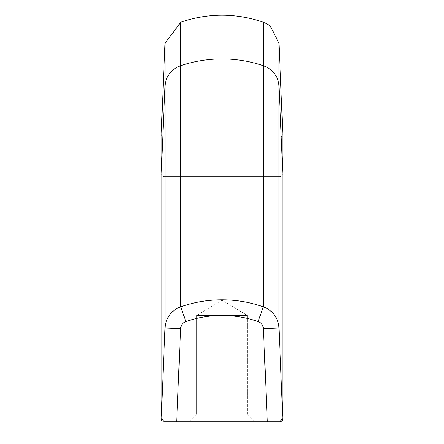 <?xml version="1.0" encoding="UTF-8"?>
<svg xmlns="http://www.w3.org/2000/svg" width="444" height="444" viewBox="0 0 444 444"><rect width="100%" height="100%" fill="white"/><g stroke="black" fill="none" stroke-linecap="round" stroke-linejoin="round"><path stroke-width="0.33" stroke-dasharray="2.22 1.67" d="M255.172 421.8L247.352 413.98L196.648 413.98L247.352 413.98L196.648 413.98L196.648 315.456L247.352 315.456L196.648 315.456L247.352 315.456L196.648 315.456L247.352 315.456L196.648 315.456L247.352 315.456L196.648 315.456L222 300.222L247.352 315.456L247.352 413.98L196.648 413.98L247.352 413.98L196.648 413.98L196.648 315.456L222 300.222L247.352 315.456L247.352 413.98L255.172 421.8L188.828 421.8L255.172 421.8L188.828 421.8L255.172 421.8L247.352 413.98L196.648 413.98L196.648 315.456L222 300.222L247.352 315.456L247.352 413.98L255.172 421.8L188.828 421.8L255.172 421.8M161.838 420.64A3.13 3.13 0 0 0 164.274 421.8A3.13 3.13 0 0 1 161.821 420.612A3.13 3.13 0 0 0 164.274 421.8L161.15 418.537L165.018 327.966L180.647 328.638L176.662 421.8L279.726 421.8L279.726 176.546A3.13 3.014 180 0 0 282.856 173.526A3.13 3.014 0 0 0 282.85 173.399L282.85 133.916M176.662 421.8L279.859 421.794M196.648 413.98L247.352 413.98L247.352 315.456L222 300.222L196.648 315.456L196.648 413.98L188.828 421.8L196.648 413.98M161.15 173.654A3.13 3.014 180 0 0 164.274 176.546L279.726 176.546A3.13 3.014 0 0 0 282.856 173.526L282.856 418.67A3.13 3.13 0 0 0 282.85 418.537L278.982 327.966A23.46 23.46 0 0 0 263.281 306.826A125.108 125.108 0 0 0 180.719 306.826A23.46 23.46 0 0 0 165.018 327.966A23.46 23.46 0 0 1 180.719 306.826A125.108 125.108 0 0 1 263.281 306.826A23.46 23.46 0 0 1 278.982 327.966L282.85 418.537L282.162 420.64M282.856 418.67A3.13 3.13 0 0 0 282.85 418.537L278.982 327.966A23.46 23.46 0 0 0 263.281 306.826A125.108 125.108 0 0 0 180.719 306.826A23.46 23.46 0 0 0 165.018 327.966L161.15 418.537A3.13 3.13 0 0 0 161.144 418.67A3.13 3.13 0 0 1 161.15 418.537A3.13 3.13 0 0 0 161.144 418.67L161.144 173.526A3.13 3.014 0 0 0 164.274 176.546L164.274 421.8L164.274 137.174L164.274 176.546L279.726 176.546L279.726 421.8M267.338 421.8L263.353 328.638L278.982 327.966A23.46 23.46 0 0 0 263.281 306.826A125.108 125.108 0 0 0 180.719 306.826A23.46 23.46 0 0 0 165.018 327.966L161.15 418.537L161.15 173.399A3.13 3.014 0 0 0 161.144 173.526L161.144 134.049M282.85 418.537L282.85 173.399L278.982 86.086A23.46 22.616 0 0 0 263.281 65.701A125.108 120.613 0 0 0 180.719 65.701L180.719 306.826L185.875 321.589A7.82 7.82 0 0 0 180.647 328.638M263.281 22.2L263.281 306.826L258.125 321.589A109.474 109.474 0 0 0 185.875 321.589M263.353 328.638A7.82 7.82 0 0 0 258.125 321.589M279.726 176.546L279.726 137.174L279.726 176.546M180.719 22.2L180.719 65.701A23.46 22.616 0 0 0 165.018 86.086L161.15 173.399L161.15 133.916M165.018 327.966L165.018 43.34M278.982 327.966L278.982 43.34M161.15 134.182L162.088 136.28L164.274 137.174L279.726 137.174L281.912 136.28L282.85 134.182"/><path stroke-width="0.67" d="M164.274 421.8L279.726 421.8L267.338 421.8L263.353 328.638L278.982 327.966A23.46 23.46 0 0 0 263.281 306.826A125.108 125.108 0 0 0 180.719 306.826A23.46 23.46 0 0 0 165.018 327.966L161.15 418.537L164.274 421.8L176.662 421.8L180.647 328.638A7.82 7.82 0 0 1 185.875 321.589A109.474 109.474 0 0 1 258.125 321.589A7.82 7.82 0 0 1 263.353 328.638M282.162 420.64L279.859 421.794M279.726 421.8A3.13 3.13 0 0 0 282.856 418.67A3.13 3.13 0 0 1 279.726 421.8A3.13 3.13 0 0 0 282.856 418.67A3.13 3.13 0 0 1 279.726 421.8L282.85 418.537L278.982 327.966L278.982 86.086A23.46 22.616 180 0 0 263.281 65.701A125.108 120.613 180 0 0 180.719 65.701A23.46 22.616 180 0 0 165.018 86.086L165.018 327.966L180.647 328.638M282.856 418.67A3.13 3.13 0 0 0 282.85 418.537A3.13 3.13 0 0 1 282.856 418.67L282.856 173.526A3.13 3.014 180 0 0 282.85 173.399L282.85 418.537M161.15 418.537L161.15 133.916L165.018 43.34L165.018 86.086L161.15 173.399A3.13 3.014 180 0 0 161.144 173.526L161.144 418.67A3.13 3.13 0 0 0 161.821 420.612A3.13 3.13 0 0 1 161.144 418.67A3.13 3.13 0 0 0 161.838 420.64M165.018 43.34L180.719 22.2C208.242 12.87 235.758 12.87 263.281 22.2L263.281 306.826L258.125 321.589M180.719 22.2L180.719 306.826L185.875 321.589M161.15 134.182L161.144 173.526A3.13 3.014 180 0 0 161.15 173.654M282.85 134.182L282.856 173.526L282.85 133.916L282.85 173.399L278.982 86.086L278.982 43.34L270.329 26.129L266.977 23.859L263.281 22.2M282.85 133.916L278.982 43.34"/></g></svg>
